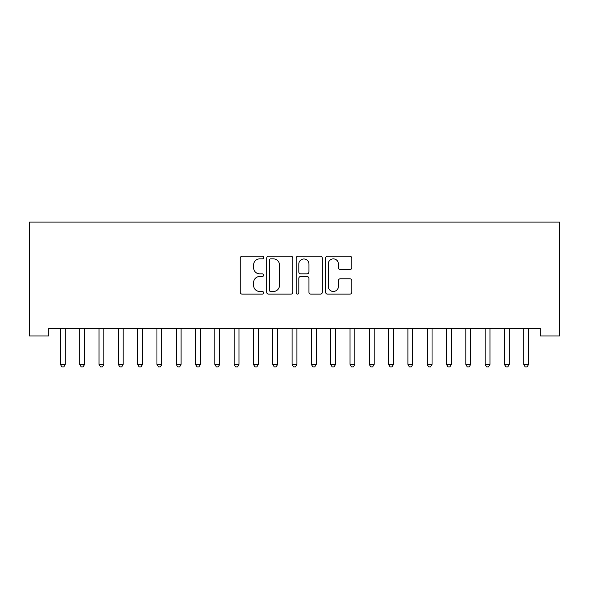<?xml version="1.0" encoding="UTF-8"?>
<svg xmlns="http://www.w3.org/2000/svg" width="589" height="589" viewBox="0 0 589 589"><rect width="100%" height="100%" fill="white"/><g stroke="black" fill="none" stroke-linecap="round" stroke-linejoin="round"><path stroke-width="0.88" d="M263.614 257.555A1.325 1.325 0 0 0 262.289 256.23L242.153 256.23A1.892 1.892 0 0 0 240.26 258.122L240.26 292.232A1.892 1.892 0 0 0 242.153 294.125L262.289 294.125A1.325 1.325 0 0 0 263.614 292.799A1.325 1.325 0 0 0 262.289 291.474L259.683 291.474A6.067 6.067 0 0 1 253.616 285.407L253.616 282.565A6.067 6.067 0 0 1 259.683 276.506L262.289 276.506A1.325 1.325 0 0 0 263.614 275.173A1.325 1.325 0 0 0 262.289 273.848L259.683 273.848A6.067 6.067 0 0 1 253.616 267.789L253.616 264.947A6.067 6.067 0 0 1 259.683 258.88L262.289 258.88A1.325 1.325 0 0 0 263.614 257.555M349.881 269.585A1.892 1.892 0 0 0 351.773 267.693L351.773 258.122A1.892 1.892 0 0 0 349.881 256.23L327.521 256.23A1.892 1.892 0 0 0 325.621 258.122L325.621 292.232A1.892 1.892 0 0 0 327.521 294.125L349.881 294.125A1.892 1.892 0 0 0 351.773 292.232L351.773 280.673A1.892 1.892 0 0 0 349.881 278.774L340.309 278.774A1.892 1.892 0 0 0 338.41 280.673L338.41 286.401A5.065 5.065 0 0 1 333.345 291.474A5.065 5.065 0 0 1 328.279 286.401L328.279 263.946A5.065 5.065 0 0 1 333.345 258.88A5.065 5.065 0 0 1 338.41 263.946L338.41 267.693A1.892 1.892 0 0 0 340.309 269.585L349.881 269.585M540.246 328.264L48.754 328.264L48.754 335.988L29.45 335.988L29.45 222.09L559.55 222.09L559.55 335.988L540.246 335.988L540.246 328.264M292.843 258.122A1.892 1.892 0 0 0 290.944 256.23L268.591 256.23A1.892 1.892 0 0 0 266.692 258.122L266.692 292.232A1.892 1.892 0 0 0 268.591 294.125L290.944 294.125A1.892 1.892 0 0 0 292.843 292.232L292.843 258.122M298.056 256.23L320.409 256.23A1.892 1.892 0 0 1 322.308 258.122L322.308 292.232A1.892 1.892 0 0 1 320.409 294.125L310.845 294.125A1.892 1.892 0 0 1 308.945 292.232L308.945 278.398A1.892 1.892 0 0 0 307.053 276.506L300.707 276.506A1.892 1.892 0 0 0 298.814 278.398L298.814 292.799A1.325 1.325 0 0 1 297.482 294.125A1.325 1.325 0 0 1 296.157 292.799L296.157 258.122A1.892 1.892 0 0 1 298.056 256.23M270.675 258.88A1.325 1.325 0 0 0 269.342 260.205L269.342 290.149A1.325 1.325 0 0 0 270.675 291.474L273.421 291.474A6.067 6.067 0 0 0 279.481 285.407L279.481 264.947A6.067 6.067 0 0 0 273.421 258.88L270.675 258.88M308.945 264.041A5.065 5.065 0 0 0 303.88 258.976A5.065 5.065 0 0 0 298.814 264.041L298.814 271.956A1.892 1.892 0 0 0 300.707 273.848L307.053 273.848A1.892 1.892 0 0 0 308.945 271.956L308.945 264.041M60.181 328.264L60.292 328.544A1.929 1.929 -179.6 0 1 60.431 329.266L60.431 364.4L65.261 364.4L65.261 329.266A1.929 1.929 -179.6 0 1 65.401 328.544L65.512 328.264M65.261 364.4L63.811 366.91L61.882 366.91L60.431 364.4M79.486 328.264L79.596 328.544A1.929 1.929 -179.6 0 1 79.736 329.266L79.736 364.4L84.566 364.4L84.566 329.266A1.929 1.929 -179.6 0 1 84.706 328.544L84.816 328.264M84.566 364.4L83.115 366.91L81.186 366.91L79.736 364.4M98.79 328.264L98.9 328.544A1.929 1.929 -179.6 0 1 99.04 329.266L99.04 364.4L103.87 364.4L103.87 329.266A1.929 1.929 -179.6 0 1 104.01 328.544L104.12 328.264M103.87 364.4L102.42 366.91L100.491 366.91L99.04 364.4M118.094 328.264L118.205 328.544A1.929 1.929 -179.6 0 1 118.345 329.266L118.345 364.4L123.175 364.4L123.175 329.266A1.929 1.929 -179.6 0 1 123.315 328.544L123.425 328.264M123.175 364.4L121.724 366.91L119.795 366.91L118.345 364.4M137.399 328.264L137.509 328.544A1.929 1.929 -179.6 0 1 137.649 329.266L137.649 364.4L142.479 364.4L142.479 329.266A1.929 1.929 -179.6 0 1 142.619 328.544L142.729 328.264M142.479 364.4L141.029 366.91L139.1 366.91L137.649 364.4M156.703 328.264L156.814 328.544A1.929 1.929 -179.6 0 1 156.954 329.266L156.954 364.4L161.784 364.4L161.784 329.266A1.929 1.929 -179.6 0 1 161.923 328.544L162.034 328.264M161.784 364.4L160.333 366.91L158.404 366.91L156.954 364.4M176.008 328.264L176.118 328.544A1.929 1.929 -179.6 0 1 176.258 329.266L176.258 364.4L181.088 364.4L181.088 329.266A1.929 1.929 -179.6 0 1 181.228 328.544L181.338 328.264M181.088 364.4L179.638 366.91L177.709 366.91L176.258 364.4M195.312 328.264L195.423 328.544A1.929 1.929 -179.6 0 1 195.563 329.266L195.563 364.4L200.393 364.4L200.393 329.266A1.929 1.929 -179.6 0 1 200.532 328.544L200.643 328.264M200.393 364.4L198.942 366.91L197.013 366.91L195.563 364.4M214.617 328.264L214.727 328.544A1.929 1.929 -179.6 0 1 214.867 329.266L214.867 364.4L219.697 364.4L219.697 329.266A1.929 1.929 -179.6 0 1 219.837 328.544L219.947 328.264M219.697 364.4L218.247 366.91L216.318 366.91L214.867 364.4M233.921 328.264L234.032 328.544A1.929 1.929 -179.6 0 1 234.172 329.266L234.172 364.4L239.001 364.4L239.001 329.266A1.929 1.929 -179.6 0 1 239.141 328.544L239.252 328.264M239.001 364.4L237.551 366.91L235.622 366.91L234.172 364.4M253.226 328.264L253.336 328.544A1.929 1.929 -179.6 0 1 253.476 329.266L253.476 364.4L258.306 364.4L258.306 329.266A1.929 1.929 -179.6 0 1 258.446 328.544L258.556 328.264M258.306 364.4L256.856 366.91L254.927 366.91L253.476 364.4M272.53 328.264L272.641 328.544A1.929 1.929 -179.6 0 1 272.781 329.266L272.781 364.4L277.61 364.4L277.61 329.266A1.929 1.929 -179.6 0 1 277.75 328.544L277.861 328.264M277.61 364.4L276.16 366.91L274.231 366.91L272.781 364.4M291.835 328.264L291.945 328.544A1.929 1.929 -179.6 0 1 292.085 329.266L292.085 364.4L296.915 364.4L296.915 329.266A1.929 1.929 -179.6 0 1 297.055 328.544L297.165 328.264M296.915 364.4L295.464 366.91L293.536 366.91L292.085 364.4M311.139 328.264L311.25 328.544A1.929 1.929 -179.6 0 1 311.39 329.266L311.39 364.4L316.219 364.4L316.219 329.266A1.929 1.929 -179.6 0 1 316.359 328.544L316.47 328.264M316.219 364.4L314.769 366.91L312.84 366.91L311.39 364.4M330.444 328.264L330.554 328.544A1.929 1.929 -179.6 0 1 330.694 329.266L330.694 364.4L335.524 364.4L335.524 329.266A1.929 1.929 -179.6 0 1 335.664 328.544L335.774 328.264M335.524 364.4L334.073 366.91L332.144 366.91L330.694 364.4M349.748 328.264L349.859 328.544A1.929 1.929 -179.6 0 1 349.999 329.266L349.999 364.4L354.828 364.4L354.828 329.266A1.929 1.929 -179.6 0 1 354.968 328.544L355.079 328.264M354.828 364.4L353.378 366.91L351.449 366.91L349.999 364.4M369.053 328.264L369.163 328.544A1.929 1.929 -179.6 0 1 369.303 329.266L369.303 364.4L374.133 364.4L374.133 329.266A1.929 1.929 -179.6 0 1 374.273 328.544L374.383 328.264M374.133 364.4L372.682 366.91L370.753 366.91L369.303 364.4M388.357 328.264L388.468 328.544A1.929 1.929 -179.6 0 1 388.607 329.266L388.607 364.4L393.437 364.4L393.437 329.266A1.929 1.929 -179.6 0 1 393.577 328.544L393.688 328.264M393.437 364.4L391.987 366.91L390.058 366.91L388.607 364.4M407.662 328.264L407.772 328.544A1.929 1.929 -179.6 0 1 407.912 329.266L407.912 364.4L412.742 364.4L412.742 329.266A1.929 1.929 -179.6 0 1 412.882 328.544L412.992 328.264M412.742 364.4L411.291 366.91L409.362 366.91L407.912 364.4M426.966 328.264L427.077 328.544A1.929 1.929 -179.6 0 1 427.216 329.266L427.216 364.4L432.046 364.4L432.046 329.266A1.929 1.929 -179.6 0 1 432.186 328.544L432.297 328.264M432.046 364.4L430.596 366.91L428.667 366.91L427.216 364.4M446.271 328.264L446.381 328.544A1.929 1.929 -179.6 0 1 446.521 329.266L446.521 364.4L451.351 364.4L451.351 329.266A1.929 1.929 -179.6 0 1 451.491 328.544L451.601 328.264M451.351 364.4L449.9 366.91L447.971 366.91L446.521 364.4M465.575 328.264L465.685 328.544A1.929 1.929 -179.6 0 1 465.825 329.266L465.825 364.4L470.655 364.4L470.655 329.266A1.929 1.929 -179.6 0 1 470.795 328.544L470.906 328.264M470.655 364.4L469.205 366.91L467.276 366.91L465.825 364.4M484.88 328.264L484.99 328.544A1.929 1.929 -179.6 0 1 485.13 329.266L485.13 364.4L489.96 364.4L489.96 329.266A1.929 1.929 -179.6 0 1 490.1 328.544L490.21 328.264M489.96 364.4L488.509 366.91L486.58 366.91L485.13 364.4M504.184 328.264L504.294 328.544A1.929 1.929 -179.6 0 1 504.434 329.266L504.434 364.4L509.264 364.4L509.264 329.266A1.929 1.929 -179.6 0 1 509.404 328.544L509.514 328.264M509.264 364.4L507.814 366.91L505.885 366.91L504.434 364.4M523.488 328.264L523.599 328.544A1.929 1.929 -179.6 0 1 523.739 329.266L523.739 364.4L528.569 364.4L528.569 329.266A1.929 1.929 -179.6 0 1 528.708 328.544L528.819 328.264M528.569 364.4L527.118 366.91L525.189 366.91L523.739 364.4"/></g></svg>
